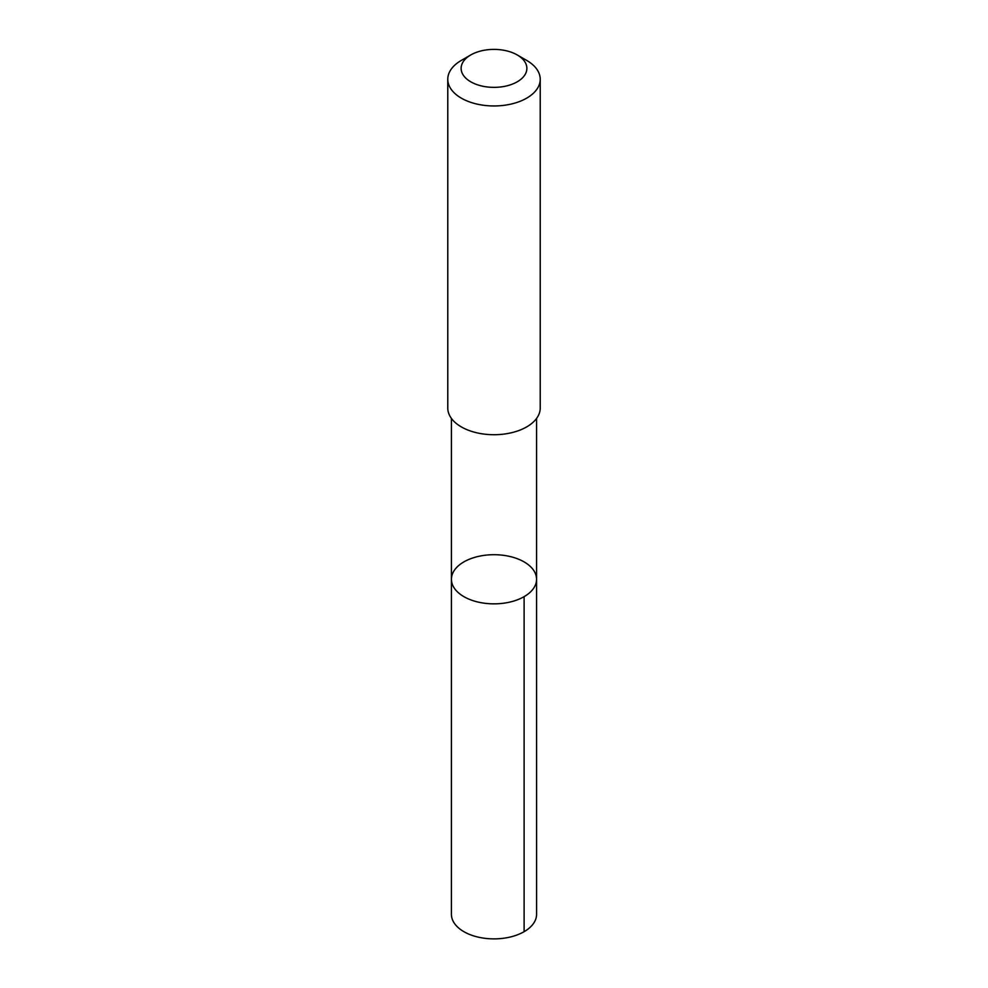 <?xml version="1.0" encoding="UTF-8"?>
<svg xmlns="http://www.w3.org/2000/svg" width="988" height="988" viewBox="0 0 988 988"><rect width="100%" height="100%" fill="white"/><g stroke="black" fill="none" stroke-linecap="round" stroke-linejoin="round"><path stroke-width="1.48" d="M453.356 571.953A42.57 24.576 180 0 1 500.41 554.984A42.57 24.576 180 0 1 536.57 579.277A42.57 24.576 180 0 1 494 603.853A42.57 24.576 180 0 1 451.43 579.277A42.57 24.576 180 0 1 453.356 571.953M451.417 914.295A42.583 24.589 0 0 0 487.578 938.6A42.583 24.589 0 0 0 534.644 921.619A42.583 24.589 0 0 0 536.583 914.295L536.57 579.277A42.57 24.576 180 0 1 494 603.853A42.57 24.576 180 0 1 451.43 579.277L451.417 914.295M470.757 54.958L461.322 60.404A46.226 26.688 0 0 0 447.774 79.275L447.774 408.032A46.226 26.688 0 0 0 487.035 434.411A46.226 26.688 0 0 0 538.127 415.985A46.226 26.688 0 0 0 540.226 408.032L540.226 79.275A46.226 26.688 0 0 0 526.678 60.404L517.243 54.958A32.876 18.982 0 0 0 470.757 54.958A32.876 18.982 0 0 0 476.982 84.622A32.876 18.982 0 0 0 525.381 74.038A32.876 18.982 0 0 0 517.243 54.958M447.774 79.275A46.226 26.688 0 0 0 487.035 105.654A46.226 26.688 0 0 0 538.127 87.228A46.226 26.688 0 0 0 540.226 79.275M524.109 596.653L524.109 931.684M451.43 418.43L451.43 579.277M536.57 418.43L536.57 579.277"/></g></svg>
